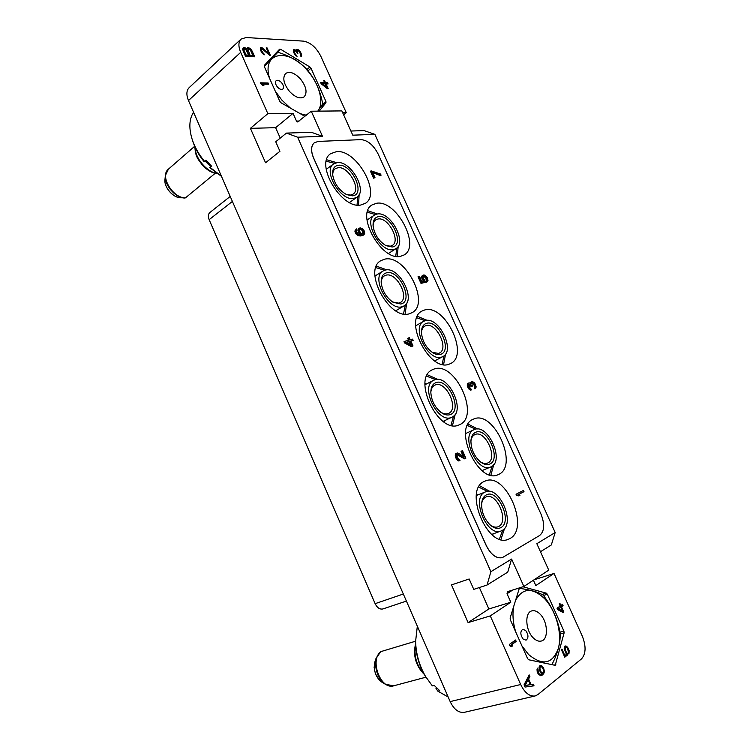 <?xml version="1.0" encoding="UTF-8"?>
<svg xmlns="http://www.w3.org/2000/svg" width="750" height="750" viewBox="0 0 750 750"><rect width="100%" height="100%" fill="white"/><g stroke="black" fill="none" stroke-linecap="round" stroke-linejoin="round"><path stroke-width="1.12" d="M481.613 503.878C482.147 500.55 483.488 498.309 485.625 497.166L486.094 496.95C496.678 491.934 509.334 521.372 498.731 526.453L497.953 526.819C495.459 527.663 492.759 526.941 489.844 524.672M486.234 494.953C497.85 488.156 512.944 521.728 500.859 527.625C497.672 529.237 494.128 528.366 490.209 525C484.247 518.962 481.397 511.753 481.659 503.391C482.1 499.172 483.628 496.359 486.234 494.953M484.959 492.122C470.775 497.859 487.003 537.319 501.056 530.991L502.144 530.484C515.962 523.706 499.331 485.278 485.522 491.869L484.959 492.122M492.103 534.722L492.206 534.216M443.503 421.659L443.569 421.153M476.531 494.222L477.628 495.028M493.012 533.925L492.759 535.256M465.6 432.909L466.153 433.294M482.653 470.344L482.569 471M425.053 383.391L426.216 384.094M444.337 420.787L444.188 422.128M374.916 275.156L375.722 275.569M396.525 310.303L396.506 311.212M326.222 169.369L333.525 163.959C322.734 170.606 340.331 200.991 353.503 198.506L356.897 197.278C367.753 190.8 350.934 160.828 337.416 162.581L333.525 163.959M349.519 202.463L356.897 197.278M478.781 487.106L487.434 491.381M502.809 530.062L499.378 539.072M479.587 485.738L489.966 491.475M504.609 528.3L500.925 539.55M484.387 481.406L485.034 481.116C505.425 471.262 530.325 528.094 509.981 538.528L508.191 539.353C487.256 548.663 463.219 489.534 484.387 481.406M378.206 154.144C373.519 145.116 367.809 140.278 361.069 139.631L318.131 141.431L314.175 142.884C310.978 146.034 310.791 151.059 313.622 157.969L486.262 545.484C490.884 554.616 496.228 558.684 502.294 557.663L539.663 535.472C544.481 531.309 544.931 524.203 541.022 514.172L378.206 154.144M473.719 419.025C493.734 409.556 519.169 465.703 498.647 474.441L498.038 474.713C478.012 484.734 452.325 426.844 473.25 419.231L473.719 419.025M434.034 369.047C455.044 360.872 480.619 416.278 459.572 424.697L459.075 424.913C438.759 434.981 411.516 378.45 432.384 369.741L434.034 369.047M424.659 309.975C444.741 303.628 469.744 355.087 450.591 363.562L449.053 364.2C429.656 372.3 403.05 319.781 422.053 311.016L424.659 309.975M384.788 259.144C405.375 254.119 430.575 303.544 412.031 312.694L409.275 313.8C389.409 320.559 362.503 270.141 380.887 260.644L384.788 259.144M376.65 203.241C396.366 199.725 420.938 245.953 404.119 254.953L400.528 256.322C381.516 261.459 355.303 214.275 372 204.938L376.65 203.241M336.591 151.603C356.766 149.306 381.534 193.772 365.409 203.306L360.553 205.078C341.137 208.987 314.653 163.613 330.628 153.694L336.591 151.603M523.444 490.444L516.038 494.25L516.591 495.469L518.831 495.891L519.975 495.281L518.419 494.597L523.997 491.653L523.444 490.444L516.712 493.978L517.266 495.206L518.831 495.891M371.062 170.85L370.481 171.272L373.584 178.162L375 177.675L372.422 171.938L381.084 175.181L380.569 174.047L371.062 170.85L374.175 177.741L375 177.675M372.759 172.706L380.503 175.594L381.084 175.181M356.091 229.191L354.947 231.394L356.212 234.225L358.191 235.659L360.591 235.95L362.981 235.388L364.725 233.737L364.078 230.625L362.475 228.722L360.441 227.934L358.584 229.266L359.222 232.397L361.106 234.488L358.969 234.366L357.628 233.484L356.634 231.694L356.531 228.909L355.556 230.991L356.822 233.822L358.8 235.256L363.581 234.975M359.55 228.066L358.238 228.994L357.891 230.756L360.066 234.516M457.172 454.631L464.4 458.841L465.872 458.184L462.497 450.637L461.7 450.984L464.325 456.863L457.762 452.953L456.141 453.666L456.328 457.125L457.528 459.384L459.262 460.641L460.003 460.566L459.525 459.506L458.25 458.812L456.928 455.85L457.584 454.294L465.075 458.55M461.7 450.984L461.025 451.284L463.209 456.159M456.694 453.169L455.466 453.956L455.194 455.091L456.028 458.269L457.556 460.378L458.588 460.931L460.003 460.566M472.097 382.809L473.925 384.459L474.909 388.941L476.212 387L474.722 382.941L472.331 381.488L470.325 383.175M470.297 382.987L470.944 382.669L471.084 383.775L469.641 382.903L467.475 383.756L467.288 385.678L468.722 388.875L470.353 390.141L471.694 389.803L469.444 387.141L468.816 384.581L470.184 384.094L471.863 386.269L472.462 386.053L471.75 383.306L472.781 382.481L474.572 384.141L475.556 388.631M468.966 384.281L471.216 386.588L472.462 386.053M404.634 341.353L403.997 341.7L404.55 342.947L411.356 346.594L413.016 345.956L410.803 341.016L413.166 340.35L412.613 339.122L410.25 339.778L409.331 337.725L408.319 338.006L409.237 340.069L404.634 341.353L405.197 342.591L412.003 346.247L413.016 345.956M410.869 341.166L413.166 340.35M408.319 338.006L407.681 338.363L408.525 340.266M423.431 276.281L425.831 277.903L426.562 282.216L428.006 280.613L427.228 277.369L424.838 275.119L423.234 275.025L422.25 276.291L423.019 279.534L424.537 281.353L421.988 281.897L419.438 276.234L418.641 276.403L421.631 283.05L425.766 282.159L423.291 278.203L423.15 276.741L423.834 275.963L425.363 276.281L426.441 277.538L427.181 281.85M423.234 275.025L422.006 275.944L421.594 277.734L423.712 281.531M418.641 276.403L418.022 276.769L421.022 283.416L425.766 282.159M322.472 136.294L297.628 137.203L490.894 571.678L511.613 559.05L523.875 586.472L548.747 570.15L536.831 543.694L555.188 532.509L374.897 134.362L352.781 135.178L341.85 110.906L311.25 111.216L322.472 136.294L311.4 132.3L286.444 133.097L275.738 141.759L279.947 151.284L265.556 162.75L250.406 128.344L275.625 127.678L280.247 138.112M314.156 142.903L314.119 142.931C310.922 146.081 310.734 151.106 313.556 158.016L486.197 545.503C490.819 554.644 496.163 558.703 502.228 557.681L502.266 557.672M533.409 580.209L535.819 585.572L554.025 573.45L582.281 636.112C586.238 646.275 585.966 653.888 581.484 658.922L537.919 694.575L535.097 695.981C529.566 696.666 524.756 692.841 520.669 684.516L490.284 615.9L510.816 602.222L507.028 593.738L507.394 591.722L523.875 586.472M519.45 587.869L510.131 617.962L510.319 619.781L527.597 658.622L528.722 659.775L555.234 665.334L564.131 632.841L560.166 633.919M522.947 586.763L546.3 593.147L547.369 594.263L563.916 631.097L564.131 632.841M524.044 684.844L525.019 687.056L534.028 685.819L533.306 684.178L531.028 684.506L528.6 679.031L529.903 676.528L529.181 674.888L524.044 684.844M515.569 640.003L509.344 644.484L509.981 645.9L511.537 646.65L512.597 645.881L511.041 645.131L516.197 641.409L515.569 640.003M557.616 609.581L563.137 612.591L563.822 612.084L561.459 606.825L563.072 605.653L562.481 604.341L560.859 605.503L559.875 603.309L559.181 603.806L560.166 606L557.025 608.259L557.616 609.581M567.122 653.194L565.237 650.409L565.284 647.344L566.522 647.278L567.581 648.572L568.875 653.925L569.147 650.672L567.544 647.091L565.134 645.947L564.281 647.212L564.263 649.659L566.737 654.103L564.853 655.594L561.928 649.059L561.337 649.519L564.778 657.197L567.825 654.769L567.122 653.194L566.081 653.456M539.091 666.9L539.559 670.622L541.856 673.866L540.262 674.494L539.109 673.828L537.45 668.184L537.122 671.278L538.584 674.559L541.134 675.694L543.778 673.603L544.237 670.078L541.791 665.728L540.141 665.447L539.091 666.9M554.025 573.45L533.962 579.853M540.45 551.737L551.325 544.959L555.188 532.509M374.897 134.362L364.088 130.603L350.916 131.025M343.612 114.825L346.284 112.725L342.684 112.763M311.25 111.216L297.656 121.969L296.484 121.078L293.044 113.362L267.853 113.662L240.694 52.341C238.228 46.369 238.331 41.962 240.994 39.122L246.112 37.519L303.6 41.147C310.528 42.441 316.266 47.466 320.803 56.212L346.284 112.725M293.044 113.362L275.625 127.678M319.2 111.131L325.969 102.731L325.922 101.447L311.025 68.278L308.053 70.8M304.922 116.334L281.025 102.778L279.834 101.438L264.366 66.638L264.366 65.325L279.581 49.228L280.688 49.322L309.909 66.984L311.025 68.278M246.684 49.069L243.694 47.494L242.587 49.331L245.512 56.381L254.681 56.794L252.103 51L250.369 48.797L247.603 47.7L246.075 49.631M268.087 82.969L260.25 82.828L262.556 85.388L263.888 85.406L262.153 84.122L268.641 84.234L268.087 82.969L267.272 83.681L260.578 83.559M298.931 50.166L296.616 49.659L296.475 51.009L295.022 49.762L293.484 49.678L293.747 52.631L295.378 55.256L297.056 56.316L294.788 53.269L294.178 50.888L295.556 50.962L297.863 53.419L297.15 50.85L298.2 50.522L300 52.556L300.525 55.697L301.341 56.513L301.594 54.778L300.675 52.397L298.931 50.166L298.406 50.634M269.522 55.219L270.328 55.256L267.028 47.859L266.222 47.812L268.781 53.578L262.903 48.244L260.578 47.709L260.719 50.55L262.594 53.681L264.366 54.778L261.637 50.794L261.394 49.172L262.031 48.797L269.522 55.219M321.188 83.794L327.309 88.622L328.191 88.631L326.053 83.888L328.097 83.925L327.562 82.744L325.519 82.697L324.628 80.719L323.747 80.7L324.637 82.678L320.653 82.603L321.188 83.794M535.097 695.981L464.334 712.331C458.719 713.062 454.003 709.491 450.169 701.606L188.475 100.556C186.169 94.856 186.394 90.562 189.131 87.666L240.994 39.122M267.853 113.662L250.406 128.344M297.628 137.203L286.444 133.097M490.894 571.678L487.05 585.028L473.766 589.369L469.163 578.981L451.5 584.916L468.094 622.594L490.284 615.9M201.872 131.316L206.128 141.094M193.547 112.2C188.991 119.353 188.672 128.812 192.572 140.588C195.169 147.891 199.153 154.809 204.516 161.334L205.959 160.116L211.688 166.294L209.606 167.522L211.153 165.778M205.275 160.688L210.769 166.209M192.928 141.647L193.359 142.922C195.666 149.4 199.181 155.559 203.916 161.381L204.516 161.334M221.381 176.147L210.234 167.503M220.931 175.959L209.606 167.522M204.975 160.941L210.581 166.425M180.609 197.784L180.403 197.766C172.856 197.653 163.866 187.134 164.953 179.597C163.922 187.059 172.931 197.616 180.403 197.766L185.484 197.85L215.109 173.372M300.422 78.919C306.309 86.588 307.556 92.559 304.163 96.825C300.197 99.234 295.312 97.434 289.509 91.444C283.594 83.775 282.3 77.794 285.619 73.509C289.669 71.025 294.6 72.834 300.422 78.919M317.747 111.15C324.478 103.294 319.584 84.328 307.566 70.725C288.703 47.428 261.262 51.553 269.578 78.366M275.241 91.106L281.906 100.163L290.475 108.141M300.244 113.681L306.319 115.209M277.491 87.103C279.609 89.287 281.4 89.925 282.863 89.025C284.072 87.478 283.622 85.341 281.512 82.613C279.394 80.428 277.594 79.791 276.122 80.7C274.922 82.247 275.381 84.384 277.491 87.103M317.812 111.15L322.725 103.8C320.184 90.572 315.188 79.434 307.725 70.397L307.369 69.975C300.197 62.053 290.372 56.147 277.894 52.247L264.272 66.384M272.569 56.644L277.519 52.228M406.397 601.078L382.941 608.944C379.828 609.591 377.222 607.837 375.131 603.666L209.147 219.666C207.909 216.487 208.144 214.106 209.869 212.522L230.213 196.425M338.606 165.244C352.069 163.594 366.216 195.075 352.312 195.834L346.481 194.569C338.962 190.172 334.359 183.628 332.681 174.938C332.222 169.05 334.2 165.816 338.606 165.244M332.756 175.5C332.616 172.359 333.431 170.091 335.212 168.713L338.147 167.662C348.45 166.256 361.359 189.169 353.062 194.138L350.428 195.094L345.966 194.306M377.391 213.984L374.372 215.1C363.103 221.363 380.522 252.947 393.422 249.647L395.963 248.681C407.297 242.578 390.609 211.416 377.391 213.984M378.581 216.619C391.284 214.238 405.384 245.484 392.231 246.994L385.931 245.634C378.609 240.984 374.325 234.328 373.069 225.656C372.9 220.341 374.738 217.331 378.581 216.619M373.116 226.228C373.144 223.2 374.044 221.062 375.825 219.816L378.084 218.972C388.163 216.938 400.959 240.769 392.306 245.447L390.319 246.206L385.425 245.353M385.528 270.038L383.034 271.012C370.622 277.378 388.491 311.137 401.972 306.759L403.95 305.963C416.438 299.756 399.337 266.447 385.528 270.038M386.747 272.756C399.628 269.466 414.075 301.622 400.744 304.022L393.028 302.25C386.184 297.422 382.238 290.831 381.188 282.478C381.038 276.966 382.884 273.722 386.747 272.756M381.225 282.984C381.262 279.572 382.312 277.191 384.375 275.841L386.241 275.109C396.769 272.288 409.884 297.759 400.341 302.522L398.784 303.141L392.587 301.969M425.325 320.634L423.684 321.3C410.859 327.178 428.531 362.344 441.703 357.066L442.856 356.597C455.756 350.85 438.797 316.153 425.325 320.634M426.534 323.334C438.656 319.331 453.056 351.234 440.484 354.356C438.113 355.041 435.459 354.441 432.525 352.566C425.766 347.428 422.062 340.622 421.434 332.156C421.547 327.3 423.244 324.356 426.534 323.334M421.444 332.691C421.669 329.475 422.784 327.281 424.791 326.109L426 325.613C436.275 322.116 449.278 348.647 439.425 353.053L438.497 353.428L432.075 352.266M434.7 379.856L433.716 380.278C419.625 386.119 437.719 423.966 451.5 417.384L451.969 417.188C466.134 411.478 448.8 374.128 434.7 379.856M435.947 382.631C448.209 377.634 462.975 410.475 450.253 414.591C447.45 415.584 444.328 414.834 440.887 412.331C434.587 406.978 431.231 400.181 430.819 391.95C430.988 386.991 432.694 383.888 435.947 382.631M430.819 392.438C431.109 388.847 432.394 386.447 434.672 385.219L435.384 384.919C446.137 380.466 459.431 409.022 448.612 413.4L448.209 413.569C445.912 414.394 443.344 413.878 440.503 412.031M474.3 429.6L474.103 429.684C459.9 434.85 477.206 473.794 490.744 466.959L491.034 466.828C505.041 461.128 487.819 422.981 474.3 429.6M475.538 432.356C487.05 426.666 501.75 459.253 489.788 464.062C487.013 465.253 483.9 464.531 480.441 461.906C474.084 456.159 470.916 449.044 470.925 440.559C471.3 436.322 472.838 433.594 475.538 432.356M470.897 441.084C471.366 437.803 472.678 435.647 474.844 434.616L474.947 434.569C485.287 429.422 498.488 458.709 487.716 462.994L487.537 463.069C485.306 463.95 482.803 463.453 480.028 461.569M432.009 659.897L436.734 670.753M417.328 626.184L415.613 641.325C415.959 653.756 419.259 665.456 425.512 676.416L432.347 685.884L434.213 685.397L439.725 690.694L437.85 691.172L435.984 688.425L436.275 687.591M415.613 641.166L415.613 643.125C415.931 654.375 418.912 664.959 424.566 674.869L425.616 676.584M448.163 697.003L437.85 691.172M390.216 685.959L385.556 684.366C377.166 679.734 372.844 663.684 377.672 655.453L380.963 651.581L415.613 641.203M540.056 614.091C547.866 621.6 548.775 639.553 541.256 641.044C538.678 641.663 536.016 640.603 533.259 637.875C525.347 630.328 524.541 612.375 531.872 610.875C534.525 610.2 537.253 611.269 540.056 614.091M521.944 645.919L528.525 654.459C542.597 666.141 552.553 664.069 558.394 648.225C562.397 633.216 555.9 610.378 544.5 598.566C532.247 587.203 522.609 587.794 515.597 600.319M513.806 606.122C512.288 613.866 512.888 622.397 515.625 631.706M523.144 639.056L526.041 640.181C528.703 638.016 528.581 634.781 525.666 630.459L522.741 629.325C520.097 631.491 520.228 634.734 523.144 639.056M551.878 664.688C557.859 653.081 560.616 642.553 560.147 633.103L560.081 632.531C557.681 619.209 552.131 606.844 543.422 595.444L543.075 595.078C538.05 591.984 530.128 589.744 519.309 588.347M532.509 660.572L547.312 663.722M511.613 559.05L507.759 572.119L487.05 585.028M479.363 587.541L488.859 608.972L510.816 602.222M468.094 622.594L488.859 608.972M246.272 48.581L245.569 49.238M247.603 47.7L246.759 48.459M248.578 47.756L246.806 48.441M249.272 48.028L247.772 48.497M250.369 48.797L249.656 49.444M249.159 49.247L248.466 48.769M251.381 49.791L250.659 50.447M252.103 51L251.278 51.694M253.528 56.747L251.306 51.741M243.694 47.494L242.831 48.262M244.472 47.541L242.887 48.234M245.175 47.812L243.675 48.281M245.072 49.041L244.369 48.553M248.784 55.106L247.987 55.838L245.241 55.716L243.066 50.381L244.05 49.172L245.616 49.256L248.784 55.106L246.047 54.975L244.003 50.362L243.197 51.103M252.872 55.294L252.066 56.025L249.15 55.894L246.984 50.578L248.447 49.162L250.322 49.969L252.872 55.294L249.956 55.163L247.969 49.378M246.047 54.975L245.241 55.716M244.003 50.362L244.05 49.172M243.872 49.641L243.066 50.381M249.956 55.163L249.15 55.894M247.922 50.559L247.116 51.291M247.791 49.837L246.984 50.578M267.506 84.216L267.272 83.681M262.153 84.122L261.553 84.647M297.572 50.494L296.363 50.194M298.294 49.744L297.497 50.447M300.169 51.591L299.681 52.012M300.675 52.397L300.141 52.866M301.388 53.991L300.769 54.525M301.594 54.778L300.778 55.397M301.65 55.556L300.844 56.25L300.797 55.472M301.613 56.138L300.984 56.691M297.15 50.85L296.334 51.797M297.113 51.431L296.475 51.994M294.141 51.478L293.541 52.003M294.431 52.462L293.888 52.941M294.788 53.269L294.3 53.7M295.397 54.272L294.919 54.694M295.969 54.891L295.472 55.331M296.606 55.312L296.034 55.819M294.009 49.519L293.344 50.1M294.319 49.528L293.297 50.222M295.022 49.762L293.522 50.231M295.659 50.184L295.078 50.7M297.141 49.491L296.353 50.175M297.75 49.519L296.953 50.222M261.337 49.772L260.663 50.381M261.637 50.794L261.056 51.319M262.003 51.628L261.488 52.097M262.631 52.669L262.134 53.119M263.231 53.306L262.706 53.775M263.906 53.747L263.316 54.281M261.15 47.541L260.391 48.225M261.478 47.559L260.381 48.272M262.228 47.803L260.672 48.291M262.903 48.244L262.191 48.881M268.781 53.578L268.238 54.066M267.028 47.859L266.466 48.375M268.969 54.722L268.547 53.784M324.637 82.678L323.822 83.353L320.963 83.297M324.628 80.719L323.991 81.253M325.519 82.697L324.703 83.372L324.459 82.828M327.562 82.744L326.756 83.409L324.703 83.372M326.981 83.906L326.756 83.409M326.053 83.888L325.416 84.413M326.934 88.331L326.512 87.375M322.369 83.812L325.172 83.869L326.691 87.234L322.369 83.812L321.806 84.281M326.691 87.234L326.128 87.694M529.903 676.528L528.825 676.791L528.534 676.144M528.6 679.031L527.512 679.294L528.825 676.791M531.028 684.506L525.141 685.472L528.113 679.781L527.034 680.044L524.259 685.331M527.766 679.866L527.512 679.294M533.306 684.178L530.25 684.722M532.894 685.969L532.219 684.441M528.113 679.781L530.306 684.712L524.409 685.678M525.141 685.472L524.4 685.65M516.197 641.409L515.128 641.7L514.659 640.659M511.041 645.131L515.128 641.7M512.597 645.881L509.972 645.431M560.859 605.503L560.053 605.747M563.072 605.653L562.031 605.962L561.591 604.978M561.459 606.825L560.419 607.125L562.031 605.962M563.822 612.084L562.791 612.384L562.219 611.119M562.444 611.053L561.403 611.353L557.512 609.216L560.756 607.322L562.444 611.053L558.553 608.916L557.512 609.216M558.553 608.916L560.756 607.322M566.362 652.566L565.584 652.772M567.825 654.769L566.766 655.041L566.447 654.338M564.581 656.775L566.766 655.041M564.853 655.594L564.141 655.781M565.922 645.938L564.788 646.219M566.691 646.247L564.862 646.209M567.544 647.091L566.587 647.334M566.344 647.222L565.631 646.519M568.162 648.113L567.413 648.309M568.762 649.462L568.059 649.641M569.147 650.672L568.453 650.85M569.306 652.069L568.359 652.312M569.138 653.109L568.575 653.25M565.031 647.841L564.141 648.075M564.881 648.562L564.169 648.75M564.956 649.425L564.263 649.603M565.237 650.409L564.562 650.588M565.847 651.759L565.134 651.947M540.975 665.428L539.822 665.7M541.791 665.728L539.906 665.7M542.681 666.6L541.641 666.863M541.538 666.806L540.712 666M543.328 667.659L542.55 667.856M543.844 668.822L543.084 669.009M544.237 670.078L543.488 670.266M544.378 671.541L543.45 671.775M544.191 672.638L543.113 672.9L543.206 672.394M543.778 673.603L542.7 673.866L543.113 672.9M543 674.531L541.922 674.794L542.7 673.866M542.119 675.234L541.041 675.497L541.922 674.794M540.572 675.722L541.041 675.497M537.975 669.347L537.019 669.591M537.797 670.116L537.028 670.303M537.863 671.016L537.112 671.203M538.041 671.812L537.337 671.991M538.669 673.219L537.9 673.416M539.109 673.828L538.266 674.034M539.672 674.325L538.612 674.587M540.262 674.494L538.622 674.597M540.741 674.428L539.184 674.756M539.062 667.312L541.013 666.647L542.166 667.322L543.319 669.544L543.403 672L542.278 672.9L541.256 672.131L539.906 669.094L540.159 667.003L539.081 667.275M542.756 672.834L540.825 672.947M539.888 667.537L539.034 667.753M542.278 672.9L541.2 673.162M541.819 672.628L540.759 672.891M541.256 672.131L540.413 672.337M540.816 671.531L540.047 671.719M540.084 669.891L539.391 670.069M539.906 669.094L539.156 669.281M539.841 668.194L539.072 668.391M468.113 424.116L477.928 429.094M493.781 464.559L490.884 475.153M467.409 425.484L475.584 429.206M492.103 466.2L489.375 474.731M427.397 374.775L438.056 379.491M455.241 414.234L452.494 425.559M426.713 376.191L435.562 379.622M453.609 416.119L450.947 425.231M417.375 316.331L427.266 320.391M445.566 354.084L443.588 364.584M416.803 317.747L425.006 320.728M444.047 355.8L442.087 364.294M376.397 266.156L386.925 269.897M406.753 303.047L405.084 314.1M375.863 267.619L384.572 270.291M405.3 304.941L403.547 313.894M367.828 210.741L377.438 213.975M398.203 246.328L397.2 256.453M367.406 212.203L375.347 214.556M396.834 248.016L395.719 256.256M326.663 159.75L336.703 162.656M359.128 194.662L358.538 205.153M326.288 161.25L334.584 163.312M357.834 196.481L357.028 205.031M516.038 494.25L516.712 493.978M516.591 495.469L517.266 495.206M373.584 178.162L374.175 177.741M359.25 233.784L359.85 233.381M358.622 232.8L359.222 232.397M358.163 231.797L358.772 231.384M357.891 230.756L358.5 230.353M357.975 229.678L358.584 229.266M358.238 228.994L358.847 228.591M361.828 235.772L362.438 235.359M360.591 235.95L361.2 235.547M359.259 235.931L359.869 235.528M358.191 235.659L358.8 235.256M357.206 235.162L357.816 234.759M356.212 234.225L356.822 233.822M355.584 233.241L356.194 232.838M355.228 232.434L355.828 232.022M354.947 231.394L355.556 230.991M355.041 230.306L355.641 229.894M359.738 229.322L361.331 229.097L362.662 229.978L363.741 231.956L363.403 233.719L361.809 233.953L360.647 233.044L359.569 231.056L359.738 229.322M359.691 229.434L361.434 229.828L362.503 230.953L362.878 234.009M360.103 229.378L360.712 228.966M360.722 229.5L361.331 229.097M361.434 229.828L362.044 229.425M362.053 230.381L362.662 229.978M362.503 230.953L363.113 230.55M363.131 232.359L363.741 231.956M363.225 232.988L363.834 232.584M363.141 233.644L363.75 233.241M458.588 460.931L459.262 460.641M457.556 460.378L458.231 460.087M456.853 459.675L457.528 459.384M456.028 458.269L456.703 457.969M455.653 457.416L456.328 457.125M455.25 456.075L455.925 455.784M455.194 455.091L455.869 454.791M455.466 453.956L456.141 453.666M457.753 454.725L458.428 454.434M474.459 387.947L475.106 387.638M474.666 387.647L475.312 387.328M474.788 387.141L475.434 386.822M474.759 386.691L475.406 386.372M474.459 385.641L475.106 385.331M473.925 384.459L474.572 384.141M473.334 383.522L473.981 383.203M473.006 383.175L473.644 382.866M472.519 382.894L473.166 382.575M472.134 382.8L472.781 382.481M471.216 386.588L471.863 386.269M470.859 385.791L471.506 385.472M470.016 384.703L470.663 384.384M469.537 384.413L470.184 384.094M470.353 390.141L471.694 389.803M469.387 389.559L471 389.822M468.722 388.875L469.369 388.556L470.034 389.25M467.944 387.534L468.591 387.216L469.369 388.556M467.766 387.131L468.591 387.216M467.288 385.678L467.934 385.359L468.412 386.812M467.231 384.778L467.878 384.459L467.934 385.359M467.475 383.756L468.122 383.438L467.878 384.459M468.647 383.025L468.122 383.438M470.569 382.434L471.216 382.116L470.944 382.669M471.731 381.703L471.216 382.116M404.55 342.947L405.197 342.591M411.356 346.594L412.003 346.247M411.356 344.803L406.556 342.206L409.791 341.297L411.356 344.803M406.772 342.319L409.153 341.653L410.306 344.231M409.153 341.653L409.791 341.297M421.022 283.416L421.631 283.05M423 280.847L423.619 280.481M422.4 279.909L423.019 279.534M421.875 278.738L422.494 278.372M421.594 277.734L422.213 277.359M421.631 276.656L422.25 276.291M422.006 275.944L422.625 275.578M426.038 281.053L426.656 280.688M426.497 280.528L427.116 280.162M426.544 279.881L427.162 279.516M426.356 279.066L426.966 278.7M425.831 277.903L426.441 277.538M425.325 277.162L425.934 276.797M424.744 276.647L425.363 276.281M424.097 276.356L424.716 275.991M423.534 276.262L424.153 275.897M507.028 593.738L512.812 589.969M296.484 121.078L299.147 121.022M240.694 52.341L188.475 100.556M450.169 701.606L520.669 684.516M216.9 173.447C206.7 171.966 194.887 157.894 195.141 147.356M185.484 197.85C172.856 198.412 159.412 175.819 168.431 169.144L194.672 146.287M185.006 198.028L184.434 198.009C175.247 197.822 164.091 184.763 165.366 175.556L166.575 171.591M325.922 101.447L322.734 104.025M325.969 102.731L321.281 106.509M309.909 66.984L306.938 69.525M280.688 49.322L273.075 56.109M209.147 219.666L232.397 201.431M375.131 603.666L403.322 594.019M423.778 673.481C416.381 665.156 413.681 655.575 415.659 644.719M425.972 677.184L393.816 685.781C380.672 690.337 369.262 659.728 380.963 651.581M382.134 682.35C379.2 680.381 376.931 677.409 375.338 673.425L374.109 667.369L375.769 658.941C372.534 668.222 374.662 676.022 382.134 682.35L385.556 684.366L393.816 685.781M546.3 593.147L541.987 594.469M547.369 594.263L543.441 595.462M555.806 664.641L553.903 665.119M563.916 631.097L560.006 632.166M491.719 534.394L501.056 530.991M476.353 495.534L485.522 491.869M193.359 142.922L192.572 140.588M217.425 173.803C212.259 173.1 207.328 170.297 202.631 165.384C198.253 159.375 195.394 157.256 194.878 146.775M164.953 179.597L165.366 175.556L168.431 169.144M367.013 220.078L374.372 215.1M388.481 253.444L395.963 248.681M374.962 276.047L383.034 271.012M395.738 310.763L403.95 305.963M415.65 325.809L423.684 321.3M434.691 360.872L442.856 356.597M424.988 384.713L433.716 380.278M443.1 421.369L451.969 417.188M482.053 470.597L490.744 466.959M465.553 433.566L474.103 429.684M424.566 674.869L425.512 676.416M415.613 643.125L415.613 641.325M424.341 674.475C415.725 665.728 412.819 655.434 415.622 643.594M375.769 658.941L380.691 651.722"/></g></svg>
